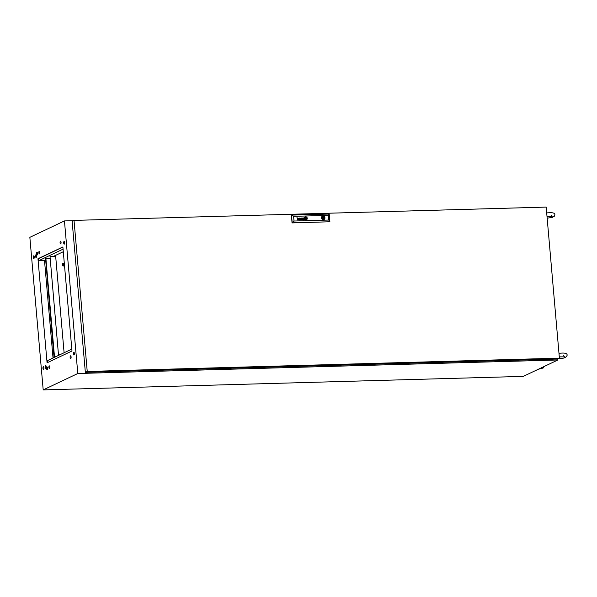 <?xml version="1.0" encoding="UTF-8"?>
<svg xmlns="http://www.w3.org/2000/svg" width="597" height="597" viewBox="0 0 597 597"><rect width="100%" height="100%" fill="white"/><g stroke="black" fill="none" stroke-linecap="round" stroke-linejoin="round"><path stroke-width="0.9" d="M39.842 252.322A1.366 0.5 -91.6 0 0 39.312 251.188A1.366 0.5 -91.6 0 0 38.857 252.785A1.366 0.5 -91.6 0 0 39.387 253.926A1.366 0.5 -91.6 0 0 39.842 252.322M39.842 252.934A1.366 0.5 88.4 0 1 39.82 252.762A1.366 0.5 88.4 0 1 39.82 252.143M37.529 253.419A1.366 0.5 -91.6 0 0 37.007 252.277A1.366 0.5 -91.6 0 0 36.551 253.882A1.366 0.5 -91.6 0 0 37.081 255.016A1.366 0.5 -91.6 0 0 37.529 253.419M37.536 254.031A1.366 0.5 88.4 0 1 37.514 253.852A1.366 0.5 88.4 0 1 37.514 253.24M36.544 255.874A1.366 0.5 -91.6 0 0 36.021 254.732A1.366 0.5 -91.6 0 0 35.566 256.337A1.366 0.5 -91.6 0 0 36.096 257.471A1.366 0.5 -91.6 0 0 36.544 255.874M36.551 256.486A1.366 0.5 88.4 0 1 36.529 256.307A1.366 0.5 88.4 0 1 36.529 255.695M43.939 367.842A1.366 0.5 -91.6 0 0 43.409 366.707A1.366 0.5 -91.6 0 0 42.962 368.304A1.366 0.5 -91.6 0 0 43.491 369.439A1.366 0.5 -91.6 0 0 43.939 367.842M43.917 367.662A1.366 0.5 -91.6 0 0 43.924 368.274A1.366 0.5 -91.6 0 0 43.939 368.453M46.245 366.745A1.366 0.5 -91.6 0 0 45.715 365.61A1.366 0.5 -91.6 0 0 45.268 367.207A1.366 0.5 -91.6 0 0 45.797 368.349A1.366 0.5 -91.6 0 0 46.245 366.745M46.223 366.565A1.366 0.5 -91.6 0 0 46.23 367.185A1.366 0.5 -91.6 0 0 46.245 367.356M47.566 368.11A1.366 0.5 -91.6 0 0 47.036 366.968A1.366 0.5 -91.6 0 0 46.588 368.573A1.366 0.5 -91.6 0 0 47.118 369.707A1.366 0.5 -91.6 0 0 47.566 368.11M47.544 367.931A1.366 0.5 -91.6 0 0 47.551 368.543A1.366 0.5 -91.6 0 0 47.566 368.722M49.872 367.013A1.366 0.5 -91.6 0 0 49.342 365.879A1.366 0.5 -91.6 0 0 48.894 367.476A1.366 0.5 -91.6 0 0 49.424 368.61A1.366 0.5 -91.6 0 0 49.872 367.013M49.849 366.834A1.366 0.5 -91.6 0 0 49.857 367.453A1.366 0.5 -91.6 0 0 49.872 367.625M71.095 356.954A1.366 0.5 -91.6 0 0 70.565 355.819A1.366 0.5 -91.6 0 0 70.118 357.416A1.366 0.5 -91.6 0 0 70.64 358.558A1.366 0.5 -91.6 0 0 71.095 356.954M71.073 356.782L71.073 356.782A1.366 0.5 -91.6 0 0 71.073 357.394A1.366 0.5 -91.6 0 0 71.095 357.573M74.386 353.409A1.366 0.5 -91.6 0 0 73.856 352.275A1.366 0.5 -91.6 0 0 73.409 353.872A1.366 0.5 -91.6 0 0 73.938 355.006A1.366 0.5 -91.6 0 0 74.386 353.409M74.103 352.431A1.366 0.5 -91.6 0 0 73.886 353.857A1.366 0.5 -91.6 0 0 74.17 354.834M61.058 242.263A1.366 0.5 -91.6 0 0 60.528 241.128A1.366 0.5 -91.6 0 0 60.081 242.733A1.366 0.5 -91.6 0 0 60.61 243.867A1.366 0.5 -91.6 0 0 61.058 242.263M61.066 242.867L61.058 242.867A1.366 0.5 88.4 0 1 61.043 242.703A1.366 0.5 88.4 0 1 61.036 242.091M64.685 242.531A1.366 0.5 -91.6 0 0 64.155 241.397A1.366 0.5 -91.6 0 0 63.707 242.994A1.366 0.5 -91.6 0 0 64.237 244.136A1.366 0.5 -91.6 0 0 64.685 242.531M64.401 241.561A1.366 0.5 -91.6 0 0 64.185 242.986A1.366 0.5 -91.6 0 0 64.469 243.957M34.238 256.964A1.366 0.5 -91.6 0 0 33.708 255.829A1.366 0.5 -91.6 0 0 33.26 257.426A1.366 0.5 -91.6 0 0 33.79 258.561A1.366 0.5 -91.6 0 0 34.238 256.964M34.238 257.576A1.366 0.5 88.4 0 1 34.223 257.397A1.366 0.5 88.4 0 1 34.216 256.785M53.029 357.999L44.514 260.628L45.536 260.135M49.245 258.382L50.014 258.016M53.581 256.329L63.297 251.718M73.938 354.208L74.394 353.991M71.983 350.999L62.879 246.942L37.969 258.747L47.073 362.804L71.983 350.999M73.431 220.674L64.446 220.927L77.797 373.513L43.2 389.908L523.285 376.379L557.882 359.984L557.785 358.909M64.446 220.927L29.85 237.33L43.2 389.908M77.797 373.513L557.882 359.984M71.819 349.096L47.253 360.737L47.417 362.64M44.514 260.628L38.507 260.792L63.073 249.15M62.894 247.091L38.327 258.732L38.507 260.792M64.2 243.091L64.7 242.852M546.188 207.092L74.021 220.397L87.237 371.453L559.404 358.148L546.188 207.092M87.237 371.453L85.349 372.349L72.133 221.293L74.021 220.397M85.349 372.349L557.508 359.043L559.404 358.148M322.522 217.793L322.828 218.442M323.231 218.248L323.164 217.487L323.231 218.248M305.537 218.972L305.53 218.972A1.313 1.209 64.6 0 0 305.642 218.965A8.985 8.254 64.6 0 0 305.798 218.935A4.41 4.052 64.6 0 0 305.91 218.912L305.918 218.905A4.41 4.052 64.6 0 1 305.813 218.927A8.985 8.254 64.6 0 1 305.649 218.957A1.313 1.209 64.6 0 1 305.537 218.972L305.492 218.965M305.365 217.733L305.358 217.741A1.052 0.963 64.6 0 0 305.351 217.741A9.134 8.395 64.6 0 1 305.515 217.666L305.522 217.666A1.821 1.672 64.6 0 1 305.686 217.607A1.239 1.134 -115.4 0 1 305.791 217.584L305.798 217.577A1.239 1.134 -115.4 0 0 305.694 217.599L305.694 217.599A1.821 1.672 64.6 0 0 305.522 217.666A9.134 8.395 64.6 0 0 305.365 217.733A1.052 0.963 64.6 0 0 305.164 217.86A0.634 0.582 -115.4 0 0 305.074 217.957L305.037 218.114A2.03 1.866 64.6 0 0 305.067 218.248A1.351 1.239 64.6 0 0 305.097 218.368A3.739 3.433 64.6 0 0 305.194 218.629A1.672 1.537 64.6 0 0 305.336 218.92A0.821 0.754 64.6 0 0 305.455 219.077L305.627 219.151A1.425 1.313 64.6 0 0 305.828 219.121A2.798 2.567 64.6 0 0 305.933 219.092A2.522 2.321 -115.4 0 0 306.186 219.002A1.948 1.791 -115.4 0 0 306.298 218.942A1.948 1.791 -115.4 0 1 306.216 218.987M299.634 219.897A0.657 0.597 64.6 0 0 299.672 219.875A0.657 0.597 64.6 0 1 299.463 219.942A1.172 1.075 -115.4 0 1 299.351 219.957A0.798 0.731 -115.4 0 1 299.127 219.92A0.425 0.388 -115.4 0 1 299.179 218.942A2.918 2.679 -115.4 0 1 299.478 218.883L299.769 218.666A1.201 1.104 64.6 0 0 299.754 218.562A0.537 0.493 64.6 0 0 299.724 218.457L299.537 218.286A0.612 0.567 64.6 0 0 299.224 218.293L299.007 218.517A0.642 0.59 64.6 0 0 299 218.718L298.791 218.718A0.604 0.56 -115.4 0 1 299.231 218.114A1.507 1.381 -115.4 0 1 299.366 218.099A0.597 0.552 -115.4 0 1 299.448 218.092A5.015 4.604 -115.4 0 1 299.507 218.099A0.485 0.448 -115.4 0 1 299.567 218.106A1.978 1.821 -115.4 0 1 299.627 218.121A0.41 0.373 -115.4 0 1 299.776 218.196L299.828 218.241A0.612 0.56 -115.4 0 1 299.873 218.308L299.903 218.36A2.187 2.015 -115.4 0 1 299.925 218.412L299.94 218.472A13.656 12.544 -115.4 0 1 299.955 218.569A0.903 0.828 -115.4 0 1 299.963 218.666L300.045 219.666A0.843 0.769 64.6 0 0 300.052 219.733L300.052 219.733M299.851 219.711L299.858 219.711A0.746 0.687 64.6 0 1 299.754 219.815L299.761 219.808A0.619 0.567 64.6 0 1 299.672 219.875A0.657 0.597 64.6 0 0 299.858 219.711L300.142 219.897M303.261 218.987A1.134 1.037 -115.4 0 1 303.269 218.987L303.254 218.995A1.134 1.037 -115.4 0 1 303.254 218.987A1.134 1.037 -115.4 0 0 303.194 219.024L303.142 219.062A0.418 0.388 -115.4 0 0 303.075 219.144L303.06 219.203A0.448 0.41 -115.4 0 0 303.037 219.308L303.239 219.629A0.418 0.381 -115.4 0 0 303.47 219.666L303.47 219.666A0.418 0.381 -115.4 0 1 303.231 219.636L303.045 219.3A0.448 0.41 -115.4 0 1 303.06 219.203L303.082 219.144A0.418 0.388 -115.4 0 1 303.142 219.062L303.201 219.017A1.134 1.037 -115.4 0 1 303.261 218.987A0.478 0.44 -115.4 0 1 303.336 218.957A3.224 2.963 -115.4 0 1 303.403 218.942A2.216 2.037 -115.4 0 1 303.507 218.92L303.843 219.196A1.097 1.007 64.6 0 1 303.843 219.278A0.5 0.463 64.6 0 1 303.836 219.368L303.746 219.539A0.485 0.44 64.6 0 1 303.627 219.614A0.627 0.575 64.6 0 0 303.627 219.621L303.627 219.614A0.627 0.575 64.6 0 1 303.47 219.666A0.754 0.694 64.6 0 0 303.619 219.621M303.097 218.868A0.881 0.806 64.6 0 0 303.082 218.875A0.881 0.806 64.6 0 1 303.209 218.83L303.216 218.823A2.343 2.157 64.6 0 1 303.38 218.793A4.119 3.783 -115.4 0 1 303.485 218.771A4.119 3.783 -115.4 0 0 303.388 218.786L303.388 218.786A2.343 2.157 64.6 0 0 303.216 218.823A0.881 0.806 64.6 0 0 302.977 218.95A0.493 0.448 64.6 0 0 303.321 219.845A1.022 0.94 64.6 0 0 303.589 219.808A0.657 0.597 -115.4 0 0 303.679 219.771A0.657 0.597 -115.4 0 1 303.657 219.786M306.224 219.189A12.94 11.88 -115.4 0 1 306.097 219.248A12.94 11.88 -115.4 0 0 306.239 219.189L306.239 219.189A1.164 1.067 -115.4 0 1 306.224 219.189A1.164 1.067 -115.4 0 0 306.246 219.181A1.164 1.067 -115.4 0 1 306.239 219.189L306.246 219.181A1.164 1.067 -115.4 0 0 306.403 219.084A4.075 3.739 -115.4 0 0 306.522 219.002A0.828 0.761 -115.4 0 0 306.731 218.726L306.761 218.614A0.47 0.433 -115.4 0 0 306.754 218.45A3.388 3.112 -115.4 0 0 306.724 218.33A1.754 1.604 -115.4 0 0 306.492 217.793A1.478 1.358 -115.4 0 0 306.336 217.584A0.993 0.91 -115.4 0 0 306.164 217.435A0.507 0.463 -115.4 0 0 306.022 217.368L305.948 217.36A0.724 0.664 -115.4 0 0 305.783 217.375A3.119 2.866 -115.4 0 0 305.679 217.405A2.701 2.485 64.6 0 0 305.477 217.472A1.209 1.112 64.6 0 0 305.306 217.562A2.463 2.261 64.6 0 0 305.074 217.733A0.679 0.627 64.6 0 0 304.866 218.121L304.866 218.189A1.142 1.052 64.6 0 0 304.91 218.383A2.627 2.41 64.6 0 0 305.015 218.666A1.522 1.395 64.6 0 0 305.425 219.241A0.448 0.41 64.6 0 0 305.709 219.345A0.97 0.888 64.6 0 0 305.836 219.323A4.97 4.56 64.6 0 0 305.948 219.3A1.06 0.97 -115.4 0 0 306.104 219.248A1.06 0.97 -115.4 0 1 305.94 219.3L305.948 219.3M305.403 217.502L305.41 217.502A1.209 1.112 64.6 0 0 305.403 217.502A1.209 1.112 64.6 0 0 305.298 217.562A2.463 2.261 64.6 0 0 305.067 217.733A0.679 0.627 64.6 0 0 304.858 218.129L304.858 218.196A1.142 1.052 64.6 0 0 304.895 218.383A2.627 2.41 64.6 0 0 305 218.674A1.522 1.395 64.6 0 0 305.418 219.241A0.448 0.41 64.6 0 0 305.709 219.338A0.97 0.888 64.6 0 0 305.843 219.323A4.97 4.56 64.6 0 0 305.94 219.3M305.351 217.301A1.59 1.463 64.6 0 1 305.649 217.204A1.358 1.246 -115.4 0 1 305.754 217.181A0.94 0.866 64.6 0 1 305.91 217.181L305.918 217.174A0.94 0.866 64.6 0 0 305.768 217.181A1.358 1.246 -115.4 0 0 305.657 217.196L305.657 217.196A1.59 1.463 64.6 0 0 304.776 217.838A0.687 0.634 64.6 0 0 304.731 218.457A1.813 1.664 64.6 0 0 305.164 219.218A1.216 1.119 64.6 0 0 305.425 219.427A0.746 0.687 64.6 0 0 305.865 219.524A1.224 1.127 64.6 0 0 305.97 219.502A1.821 1.672 -115.4 0 0 306.41 219.323A1.821 1.672 -115.4 0 1 306.268 219.397M305.679 216.801A1.567 1.44 64.6 0 0 304.41 218.681A1.567 1.44 64.6 0 0 306.485 219.763A1.567 1.44 64.6 0 0 305.679 216.801M306.477 219.771A1.567 1.44 64.6 0 0 305.671 216.808A1.567 1.44 64.6 0 0 305.134 216.935M305.985 219.696A1.507 1.388 -115.4 0 0 306.365 219.584L306.365 219.584A1.507 1.388 -115.4 0 1 306.358 219.592A1.507 1.388 -115.4 0 0 307.082 218.703A1.067 0.978 -115.4 0 0 307.082 218.256A1.724 1.59 -115.4 0 0 306.157 217.062A1 0.918 -115.4 0 0 305.746 216.987A1.828 1.679 -115.4 0 0 305.642 217.002A1.5 1.373 64.6 0 0 304.619 217.756A1.104 1.015 64.6 0 0 304.522 218.383A1.545 1.418 64.6 0 0 305.239 219.532A1.127 1.037 64.6 0 0 305.977 219.703L305.985 219.696A1.321 1.216 64.6 0 1 305.865 219.711A1.127 1.037 64.6 0 0 305.865 219.711L305.88 219.711M305.254 217.114L305.254 217.114A1.5 1.373 64.6 0 0 305.246 217.121L305.254 217.114A1.5 1.373 64.6 0 0 305.254 217.114A1.597 1.47 64.6 0 0 304.612 217.763A1.104 1.015 64.6 0 0 304.53 218.375A1.545 1.418 64.6 0 0 305.254 219.524A1.127 1.037 64.6 0 0 305.865 219.711M324.014 219.547A1.873 1.716 64.6 0 0 323.052 216.017A1.873 1.716 64.6 0 0 321.537 218.256A1.873 1.716 64.6 0 0 324.917 217.651A1.873 1.716 64.6 0 0 322.402 216.174M323.716 219.659L323.664 219.069A1.291 1.187 64.6 0 0 323.455 216.644L323.402 216.054M294.015 221.024L328.82 220.047L328.41 215.368L293.605 216.345L294.015 221.024L292.015 222.92L329.887 221.771L292.202 222.83L291.523 215.107L292.015 222.92M303.791 218.726L303.783 218.554A3.104 2.851 -115.4 0 0 303.776 218.472A0.53 0.485 -115.4 0 0 303.754 218.36L303.477 218.159A0.948 0.873 -115.4 0 0 303.306 218.166A0.463 0.425 -115.4 0 0 303.194 218.203L303.194 218.203A0.463 0.425 -115.4 0 0 303.149 218.226L303.134 218.233A0.463 0.425 -115.4 0 1 303.186 218.203M303.015 218.599A0.933 0.858 -115.4 0 1 303.015 218.509L303.015 218.509A0.933 0.858 -115.4 0 0 303.007 218.599L302.813 218.606A0.597 0.552 64.6 0 1 303.06 218.077A0.97 0.888 64.6 0 1 303.746 218.047L303.739 218.054A0.664 0.612 64.6 0 0 303.082 218.062M304.089 219.703L304.074 219.651A0.463 0.425 64.6 0 1 304.06 219.584L303.977 218.524L304.067 219.577A0.463 0.425 64.6 0 0 304.082 219.651L303.888 219.689A0.739 0.679 -115.4 0 1 303.88 219.592A1.097 1.007 -115.4 0 1 303.828 219.659A0.634 0.582 -115.4 0 1 303.679 219.771L303.679 219.771A0.634 0.582 -115.4 0 0 303.746 219.726L303.761 219.718A0.634 0.582 -115.4 0 0 303.821 219.659L303.828 219.659A1.097 1.007 -115.4 0 0 303.866 219.599L303.88 219.592M301.298 218.077L300.978 219.606L300.224 218.114L300.881 219.883L301.418 218.353L302.157 219.845L302.522 218.047L302.052 219.569L301.507 218.077M297.284 218.778A0.604 0.56 -115.4 0 1 297.284 218.733A0.604 0.56 -115.4 0 0 297.276 218.786L297.254 218.39A0.59 0.545 64.6 0 1 297.328 218.308A2.597 2.388 -115.4 0 1 297.396 218.256A0.493 0.455 -115.4 0 1 297.485 218.203L297.485 218.203A1.045 0.955 64.6 0 1 297.724 218.136A1.045 0.955 64.6 0 0 297.478 218.211A0.493 0.455 -115.4 0 0 297.47 218.211M297.978 218.166A0.657 0.604 64.6 0 0 297.724 218.136L297.724 218.136A0.657 0.604 64.6 0 1 297.97 218.166L297.978 218.166A0.5 0.463 64.6 0 1 298.172 218.278A0.5 0.463 64.6 0 0 297.97 218.166M298.336 218.741A1.157 1.06 64.6 0 0 298.328 218.681L298.328 218.681A1.157 1.06 64.6 0 1 298.328 218.741L298.44 219.95L298.328 218.741M297.284 218.599L297.284 218.599A0.59 0.545 -115.4 0 0 297.276 218.644L297.284 218.689A3.418 3.134 -115.4 0 0 297.276 218.733L297.284 218.733A3.418 3.134 -115.4 0 1 297.284 218.689L297.284 218.644A0.59 0.545 -115.4 0 1 297.291 218.592L297.306 218.554A0.619 0.567 -115.4 0 1 297.328 218.517L297.358 218.465A0.5 0.455 -115.4 0 1 297.769 218.301L297.828 218.315A0.433 0.396 -115.4 0 1 297.881 218.33L298.067 218.495A0.507 0.463 -115.4 0 1 298.112 218.606A0.963 0.881 -115.4 0 1 298.134 218.748L298.44 219.95M305.798 217.577A10.828 9.948 -115.4 0 1 305.97 217.547L306.097 217.569A0.507 0.463 -115.4 0 1 306.149 217.599L306.194 217.651A1.522 1.395 -115.4 0 1 306.268 217.741A0.642 0.59 -115.4 0 1 306.313 217.815A3.955 3.634 -115.4 0 1 306.395 217.98A1.269 1.164 -115.4 0 1 306.455 218.106A10.455 9.604 -115.4 0 1 306.515 218.286A1.403 1.291 -115.4 0 1 306.589 218.614L306.582 218.689A0.47 0.433 -115.4 0 1 306.537 218.763L306.492 218.815A6.627 6.082 -115.4 0 1 306.433 218.86L306.418 218.875A1.492 1.373 -115.4 0 1 306.298 218.942L306.298 218.942A1.492 1.373 -115.4 0 0 306.403 218.875L306.433 218.86M293.605 216.345L291.523 215.107L329.208 214.039L329.887 221.771L328.82 220.047M329.208 214.039L328.41 215.368M322.678 216.077L322.731 216.666A1.291 1.187 64.6 0 0 322.947 219.092L322.992 219.666M306.358 219.592A1.507 1.388 -115.4 0 1 305.977 219.703M305.918 217.174A0.53 0.485 -115.4 0 1 306.015 217.196A0.955 0.873 -115.4 0 1 306.507 217.517A2.582 2.373 -115.4 0 1 306.679 217.756A1.328 1.216 -115.4 0 1 306.858 218.136A2.06 1.895 -115.4 0 1 306.925 218.405A0.634 0.582 -115.4 0 1 306.768 218.995A1.448 1.328 -115.4 0 1 306.41 219.323L306.41 219.323A1.448 1.328 -115.4 0 0 306.761 218.995L306.768 218.995M305.91 217.181A0.53 0.485 -115.4 0 1 306.007 217.196A0.955 0.873 -115.4 0 1 306.492 217.524A2.582 2.373 -115.4 0 1 306.671 217.763A1.328 1.216 -115.4 0 1 306.851 218.136A2.06 1.895 -115.4 0 1 306.918 218.412A0.634 0.582 -115.4 0 1 306.761 218.995M300.97 219.606L300.224 218.114M302.037 219.577L301.5 218.077M302.149 219.845L302.336 218.054M301.41 218.36L301.082 219.875M299.597 219.741A0.56 0.515 -115.4 0 1 299.545 219.756A0.56 0.515 -115.4 0 0 299.604 219.733A0.56 0.515 -115.4 0 1 299.597 219.741L299.604 219.733A0.56 0.515 -115.4 0 0 299.716 219.659L299.821 219.48A0.56 0.515 -115.4 0 0 299.821 219.308L299.791 218.987A2.612 2.403 64.6 0 0 299.642 219.009L299.493 219.032A2.843 2.612 -115.4 0 0 299.381 219.054A0.933 0.851 64.6 0 0 299.231 219.106A0.493 0.448 64.6 0 0 299.134 219.166L299.03 219.36A0.448 0.41 64.6 0 0 299.037 219.48L299.037 219.48A0.448 0.41 64.6 0 1 299.022 219.368L299.134 219.166A0.493 0.448 64.6 0 1 299.216 219.114L299.224 219.106M299.082 218.98A0.679 0.627 -115.4 0 1 299.172 218.95A2.918 2.679 -115.4 0 1 299.47 218.89L299.784 218.838M299.164 218.315L299 218.517A0.642 0.59 64.6 0 0 298.985 218.718M299.082 218.166A0.724 0.664 -115.4 0 1 299.224 218.121A1.507 1.381 -115.4 0 1 299.358 218.099A0.597 0.552 -115.4 0 1 299.44 218.099A5.015 4.604 -115.4 0 1 299.5 218.106A0.485 0.448 -115.4 0 1 299.56 218.114A1.978 1.821 -115.4 0 1 299.619 218.129A0.41 0.373 -115.4 0 1 299.769 218.196L299.821 218.248A0.612 0.56 -115.4 0 1 299.866 218.308L299.895 218.368A2.187 2.015 -115.4 0 1 299.91 218.42L299.925 218.48A13.656 12.544 -115.4 0 1 299.94 218.577A0.903 0.828 -115.4 0 1 299.955 218.674L299.963 218.666M299.955 218.674L300.037 219.674A0.843 0.769 64.6 0 0 300.045 219.733M297.276 218.786L297.381 219.98M296.955 217.286L297.254 218.39M305.791 217.584A10.828 9.948 -115.4 0 1 305.962 217.547L306.089 217.569A0.507 0.463 -115.4 0 1 306.142 217.607L306.186 217.651A1.522 1.395 -115.4 0 1 306.261 217.748A0.642 0.59 -115.4 0 1 306.306 217.815A3.955 3.634 -115.4 0 1 306.388 217.98A1.269 1.164 -115.4 0 1 306.448 218.114A10.455 9.604 -115.4 0 1 306.507 218.293A1.403 1.291 -115.4 0 1 306.582 218.614L306.574 218.696A0.47 0.433 -115.4 0 1 306.53 218.771L306.485 218.815A6.627 6.082 -115.4 0 1 306.425 218.86L306.418 218.875M306.119 218.86A3.746 3.44 -115.4 0 1 305.918 218.905A3.746 3.44 -115.4 0 0 306.104 218.86L306.119 218.86A1.925 1.769 -115.4 0 0 306.313 218.786A1.925 1.769 -115.4 0 1 306.104 218.86M305.313 217.912A0.515 0.47 64.6 0 0 305.239 217.957L305.224 217.965A0.515 0.47 64.6 0 1 305.306 217.912L305.313 217.912A0.515 0.47 64.6 0 0 305.313 217.912A2.873 2.634 64.6 0 1 305.813 217.771A411.475 377.916 -115.4 0 1 305.977 217.741A1.172 1.075 -115.4 0 1 306.089 217.726L306.179 217.815A1.403 1.291 -115.4 0 1 306.209 217.868A0.716 0.657 -115.4 0 1 306.231 217.935A6.328 5.813 -115.4 0 1 306.268 218.039A1.948 1.784 -115.4 0 1 306.321 218.203A57.685 52.984 -115.4 0 1 306.365 218.405A2.455 2.254 -115.4 0 1 306.418 218.651A0.634 0.59 -115.4 0 1 306.425 218.689L306.38 218.748A0.433 0.396 -115.4 0 1 306.298 218.793L306.321 218.786A0.433 0.396 -115.4 0 1 306.313 218.786M305.194 218.017L305.209 218.009A1.187 1.09 64.6 0 0 305.216 218.069A2.56 2.351 64.6 0 0 305.261 218.293A14.641 13.447 64.6 0 0 305.321 218.532A2.015 1.851 64.6 0 0 305.395 218.763A1.201 1.104 64.6 0 0 305.448 218.883L305.448 218.883A1.201 1.104 64.6 0 1 305.388 218.771L305.395 218.763A2.015 1.851 64.6 0 1 305.313 218.539L305.321 218.532A14.641 13.447 64.6 0 1 305.246 218.293L305.261 218.293A2.56 2.351 64.6 0 1 305.201 218.069L305.216 218.069A1.187 1.09 64.6 0 1 305.194 218.017L305.209 218.009M306.201 218.726L306.134 217.957L305.418 217.98L306.142 217.957L306.209 218.726L305.485 218.741L305.418 217.972M323.186 219.293A1.291 1.187 64.6 0 0 322.805 216.95L322.693 216.256M322.746 216.256L323.223 216.032M322.805 216.95L323.455 216.644M323.044 219.681L323.664 219.069M63.334 264.464L62.969 263.673L62.655 264.784L63.021 265.583L63.334 264.464M62.513 264.852A1.343 0.493 -91.6 0 0 63.036 265.963A1.343 0.493 -91.6 0 0 63.476 264.396A1.343 0.493 -91.6 0 0 62.961 263.284A1.343 0.493 -91.6 0 0 62.513 264.852M64.491 265.381A1.343 0.493 88.4 0 1 64.11 265.934L63.036 265.963M55.446 255.441L55.514 256.27M60.185 354.603L58.469 354.655L50.021 256.426L55.663 256.27L64.103 352.752M62.961 263.284L64.036 263.255A1.343 0.493 88.4 0 1 64.327 263.493M58.469 354.655L50.021 256.426M60.327 354.536L58.61 354.588M53.991 356.775L45.544 258.546L53.991 356.775L55.715 356.722M45.544 258.546L54.491 356.7L55.849 356.663L54.133 356.707M45.902 258.538L54.491 356.7M46.044 258.471L50.044 258.359M55.991 356.596L54.633 356.633M546.695 212.905L549.389 212.726C553.128 212.517 554.949 213.219 554.867 214.845L554.546 216.092L552.449 217.345L547.158 218.174M547.009 216.502L552.173 216.472L551.27 215.159M544.083 366.521L543.18 367.998L538.233 369.297M558.979 353.275L561.673 353.103C565.404 352.887 567.232 353.596 567.15 355.215C566.299 357.67 563.15 358.804 557.717 358.64M559.292 356.879L564.449 356.849L563.553 355.536M322.716 218.524L323.365 218.218M322.387 217.823L323.029 217.517"/></g></svg>
